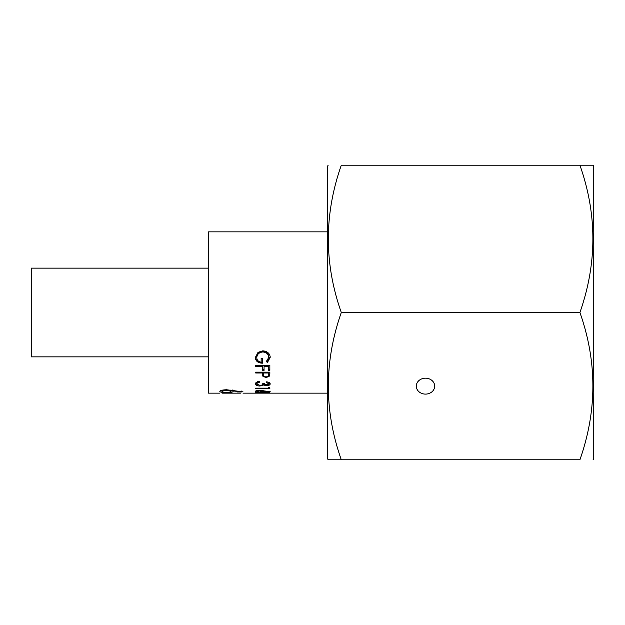 <?xml version="1.0" encoding="UTF-8"?>
<svg xmlns="http://www.w3.org/2000/svg" width="625" height="625" viewBox="0 0 625 625"><rect width="100%" height="100%" fill="white"/><g stroke="black" fill="none" stroke-linecap="round" stroke-linejoin="round"><path stroke-width="0.94" d="M425.492 378.18A9.188 7.961 180 0 0 416.305 386.141A9.188 7.961 180 0 0 425.492 394.102A9.188 7.961 180 0 0 434.688 386.141A9.188 7.961 180 0 0 425.492 378.18M328.141 165.219L327.461 166.398L327.461 458.602L328.141 459.781L341.297 459.781C324.016 410.812 324.016 361.719 341.297 312.5C324.016 263.531 324.016 214.438 341.297 165.219L579.914 165.219C597.195 214.188 597.195 263.281 579.914 312.5C597.195 361.469 597.195 410.562 579.914 459.781L339.609 459.781M593.07 165.219L579.914 165.219L593.07 165.219L593.75 166.398L593.75 458.602L593.07 459.781M208.578 268.141L31.25 268.141L31.25 356.859L208.578 356.859M255.711 393.086L269.844 392.695L255.711 392.547L255.711 393.086L255.711 392.547M270.211 391.664L263.867 391.406C263.641 391.906 262.242 392.156 259.68 392.172C257 392.156 255.555 391.891 255.344 391.359C255.578 390.773 257.016 390.438 259.648 390.359L270.211 391.664M255.711 388.578L269.844 388.578L269.844 387.672L268.398 387.367L268.398 388.148L255.711 388.148L255.711 388.578L255.711 388.148M266.586 382.477L266.586 381.836C268.852 382.133 270.062 382.812 270.211 383.891C270.086 384.984 268.859 385.594 266.539 385.719L263.625 385.016L259.906 386.023C257.031 385.906 255.516 385.195 255.344 383.875C255.477 382.609 256.867 381.844 259.516 381.562L259.516 382.203L257.562 382.758L256.797 383.891L259.789 385.492C261.93 385.297 262.93 384.641 262.781 383.531L264.227 383.531L266.539 385.18L268.758 383.898L266.586 382.477M262.234 373L262.469 375.945L266.055 377.648L269.633 376.016L269.844 373.977L269.844 372.148L255.711 372.148L255.711 373L262.234 373L262.234 372.148M262.594 366.367L262.594 370.414L264.047 370.414L264.047 366.367L268.398 366.367L268.398 370.414L269.844 370.414L269.844 365.414L255.711 365.414L255.711 366.367L262.594 366.367L262.594 365.578L255.711 365.414M267.438 362.484L266.406 361.625L268.758 357.312C268.484 354.156 266.508 352.375 262.844 351.945C259.016 352.445 257 354.344 256.797 357.648C256.844 360.125 258.297 361.641 261.148 362.195L261.148 358.406L262.594 358.406L262.594 363.188C258.07 363.086 255.656 361.211 255.344 357.555L258.016 352.352L262.781 350.836C267.398 351.266 269.875 353.43 270.211 357.344L267.438 362.484L267.438 361.75L266.406 360.906M240.75 392.984L237.352 393.008L240.75 393M222.062 392.969L226.305 392.789L222.062 392.945M222.062 393.148L240.75 393.148M243.016 391.859L232.891 390.984L233.109 391.477C232.75 392.203 230.57 392.555 226.562 392.547C222.383 392.562 220.125 392.18 219.797 391.406C220.164 390.461 222.406 389.906 226.523 389.75L243.016 391.859M219.805 393.148L208.578 393.148L208.578 231.852L327.461 231.852M241.82 392.117L241.82 390.953M232.891 390.984L232.891 389.836M232.891 390.648L230.844 391.172M222.062 391.156L220.367 390.781M222.078 390.195L222.062 391.43C222.219 391.969 223.68 392.25 226.437 392.273C229.242 392.242 230.711 391.953 230.844 391.391C230.687 390.766 229.219 390.398 226.437 390.297C223.688 390.422 222.227 390.797 222.062 391.43M230.844 391.391L230.797 390.078M226.437 389.156L226.437 390.297M268.758 357.312L268.758 356.656C268.484 353.555 266.516 351.789 262.844 351.375C259.016 351.859 257 353.734 256.797 356.992L256.797 357.648M262.844 351.945L262.844 351.375M262.594 362.453C258.07 362.344 255.656 360.492 255.344 356.898M270.211 356.688L267.438 361.75M269.844 369.562L268.398 369.562M268.398 366.367L268.398 365.578L264.047 365.578L264.047 366.367M264.047 369.562L262.594 369.562M269.844 373.086L269.633 375.086L267.562 376.539M269.633 376.016L269.633 375.086M266.055 377.648L266.055 376.695M264.5 376.531L262.469 375.016L262.234 372.766M262.469 375.945L262.469 375.016M263.688 373L263.656 374.609C263.414 375.93 264.211 376.688 266.047 376.891C267.852 376.688 268.633 375.945 268.398 374.672L268.398 373L263.688 373L263.656 374.602L263.656 373.703M268.398 372.148L268.398 373M270.07 383.367L268.648 384.336M266.539 385.719L266.539 384.648M264.508 384.375L263.625 383.953L262.422 384.602L262.422 385.672M263.625 385.016L263.625 383.953M259.906 386.023L259.906 384.945M256.969 384.492L255.453 383.344M257.562 382.758L257.562 381.734L256.797 382.844L256.797 383.891M268.758 383.898L268.508 382.258M268.867 387.469L268.398 387.469M263.266 390.68L262.414 390.844M256.797 390.836L256.297 390.742M259.602 390.359L256.797 391.375L259.602 391.961L262.414 391.352L259.602 390.68M256.797 390.227L256.797 391.375M262.414 390.203L262.414 391.352M579.914 312.5L341.297 312.5M327.461 393.148L243.008 393.148"/></g></svg>
